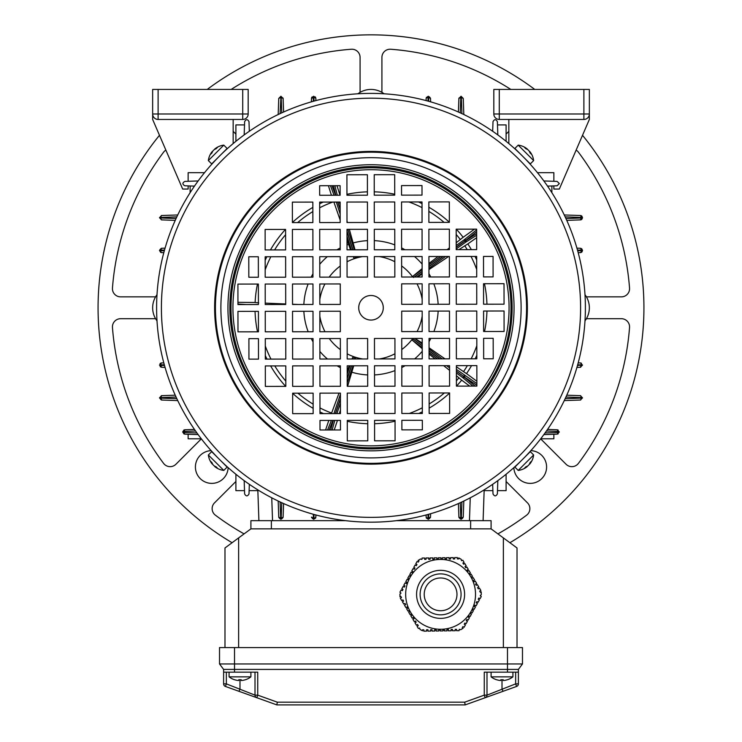 <?xml version="1.0" encoding="UTF-8"?>
<svg xmlns="http://www.w3.org/2000/svg" width="742" height="742" viewBox="0 0 742 742"><rect width="100%" height="100%" fill="white"/><g stroke="black" fill="none" stroke-linecap="round" stroke-linejoin="round"><path stroke-width="1.11" d="M426.131 514.957L426.131 517.118L426.131 514.957M426.418 518.204L426.131 517.118C427.587 519.715 429.043 519.715 430.499 517.118L428.32 519.307L426.131 517.118A1.911 0.955 0 0 0 428.041 518.074L428.588 518.055L428.718 514.252M430.471 517.471L430.62 513.714L430.499 517.128L428.588 518.055M458.408 503.54L458.89 517.128L458.408 503.54M458.918 517.471L458.89 517.118C460.337 519.715 461.793 519.715 463.249 517.118L461.07 519.307L458.89 517.118L461.338 518.055L461.904 501.944M463.815 501.036L463.249 517.128L461.338 518.055M315.582 518.204L315.869 517.118L313.68 519.307L313.959 518.074A1.911 0.955 0 0 0 315.869 517.118L315.869 514.957L315.869 517.118C314.413 519.715 312.957 519.715 311.501 517.118L311.529 517.471M313.68 519.307L311.501 517.118L313.68 518.352M283.082 517.471L280.93 519.307L280.93 518.352L283.11 517.128L283.592 503.54L283.11 517.118C281.663 519.715 280.207 519.715 278.751 517.118L278.185 501.036M280.93 519.307L278.779 517.471M280.096 501.944L280.662 518.055L278.751 517.128M194.478 429.442L184.86 429.785L194.478 429.442M201.295 438.791L188.134 438.791L188.134 434.265L198.151 434.608L184.851 434.144L182.671 431.965L184.86 429.785C182.263 431.232 182.263 432.688 184.86 434.144L183.849 433.894M195.573 431.019L184.062 431.417L183.497 431.965L184.851 434.144M258.902 520.671L257.826 489.868M540.705 438.791L553.866 438.791L553.866 434.265L543.849 434.608L557.149 434.144L559.329 431.965L557.14 429.785L559.329 431.965L557.14 434.144L558.151 433.894M553.866 434.265L557.14 434.144L558.503 431.965L557.149 429.785L558.151 430.026M484.174 489.868L483.098 520.671M547.522 429.442L557.149 429.785M194.478 186.112L184.86 185.778C182.263 184.322 182.263 182.866 184.86 181.41L198.151 180.946M188.134 172.673L188.134 181.298L188.134 172.673L204.532 172.673M235.9 141.314L235.9 124.916L244.517 124.916L244.628 121.632C246.084 119.045 247.54 119.045 248.997 121.632L249.331 131.251M177.737 214.967L161.654 215.523L177.737 214.967M159.474 217.703L161.654 215.523L159.474 217.712L161.654 219.892L159.474 217.712L160.717 217.981L161.311 219.864M176.837 216.877L160.717 217.434L161.311 215.551M244.164 134.933L244.628 121.632M492.892 124.916L493.003 121.632C494.46 119.045 495.916 119.045 497.372 121.632L497.836 134.933M506.1 141.314L506.1 124.916L497.483 124.916L497.372 121.632M461.904 113.609L461.338 97.499L463.249 98.426L463.815 114.518M461.07 96.256L463.249 98.436L461.07 96.256L458.89 98.436L461.07 96.256L460.801 97.499L458.89 98.426L458.408 112.014L458.918 98.083M492.669 131.251L493.003 121.632M543.849 180.946L557.14 181.41L559.329 183.589L557.14 185.778L547.522 186.112M564.263 400.597L580.346 400.031L564.263 400.597M582.526 397.851L580.346 400.031L582.526 397.851L580.346 395.662L582.526 397.851L581.283 397.573L580.689 395.69M565.163 398.686L581.283 398.12L580.689 400.003M506.1 474.24L506.1 490.647L497.483 490.647M235.9 474.24L235.9 490.647L244.517 490.647M249.331 484.303L248.997 493.922C247.54 496.509 246.084 496.509 244.628 493.922L244.164 480.631M497.836 480.631L497.372 493.922C495.916 496.509 494.46 496.509 493.003 493.922L492.669 484.303M177.737 400.597L161.654 400.031L177.737 400.597M176.077 397.035L160.717 397.573L161.654 400.031L159.474 397.851L161.311 400.003M161.654 395.662L160.717 397.573L161.654 395.662L159.474 397.851L161.654 395.662L175.242 395.189L161.311 395.69M278.185 114.518L278.751 98.426L280.662 97.499L278.751 98.426M278.751 98.436L280.93 96.256L283.11 98.436L280.93 96.256L278.751 98.436M248.997 121.632L249.108 124.916M283.11 98.436L283.592 112.014L283.082 98.083M564.263 214.967L580.346 215.523L582.526 217.712L581.821 216.098L580.689 215.551M565.923 218.519L581.283 217.981L580.68 215.551M582.526 217.703L580.346 219.892L581.821 219.317L582.526 217.712L581.57 217.712M580.346 219.892L581.283 217.981L580.346 219.892L566.758 220.365L580.689 219.864M165.067 367.401L161.654 367.281L159.474 365.092L161.654 362.912L160.087 363.58L160.216 366.733L161.654 367.281L160.717 365.37L164.529 365.5M164.334 364.823L160.699 364.823A1.911 0.955 -90 0 1 161.654 362.912L163.815 362.912M311.38 101.84L311.501 98.426L313.412 97.499L313.282 101.302M311.519 98.12L313.68 96.256L315.869 98.436L315.192 96.859L312.048 96.989L311.529 98.083M313.959 101.116L313.959 97.48A1.911 0.955 -0 0 1 315.869 98.436L315.869 100.597M576.933 248.162L580.346 248.282L582.526 250.462L581.784 248.82L580.661 248.301L581.283 250.193L577.471 250.054M582.526 250.462L580.346 252.642L581.913 251.974L582.526 250.462L581.283 250.193M577.666 250.731L581.301 250.731A1.911 0.955 90 0 1 580.346 252.642L578.185 252.642M175.242 220.365L161.654 219.892M163.815 252.642L161.654 252.642L159.474 250.462L161.654 248.282C159.066 249.739 159.066 251.186 161.654 252.642A1.911 0.955 -90 0 1 160.699 250.731L164.334 250.731M164.529 250.054L160.717 250.193L161.654 248.282L165.067 248.162L161.311 248.31M426.131 100.597L426.131 98.436L426.131 100.597M426.418 97.35L426.131 98.436L428.32 96.256L430.499 98.436C429.043 95.848 427.587 95.848 426.131 98.436A1.911 0.955 0 0 1 428.041 97.48L428.041 101.116M428.718 101.302L428.588 97.499L430.499 98.426L430.62 101.84L430.471 98.083M566.758 395.189L580.346 395.662M578.185 362.912L580.346 362.912L582.526 365.092L580.346 362.912A1.911 0.955 90 0 1 581.301 364.823L577.666 364.823M582.526 365.092L580.346 367.281L582.526 365.092L581.301 364.823L580.346 367.281L576.933 367.401L580.689 367.253M281.737 112.849L281.199 97.499L283.11 98.426L280.93 97.211L280.096 113.609M581.57 397.851L580.68 400.003M460.263 112.849L460.801 97.499L458.89 98.426M461.07 97.211L463.249 98.426M553.866 172.673L553.866 181.298L553.866 172.673L537.468 172.673M184.851 429.785L184.062 431.417L184.851 429.785L183.849 430.026M484.146 490.647L492.892 490.647M257.854 490.647L249.108 490.647M583.889 89.43L589.352 89.43L589.352 113.99A5.463 5.463 0 0 1 583.889 119.453L499.283 119.453L499.283 113.99L493.82 113.99L493.82 89.43L499.283 89.43L499.283 113.99L583.889 113.99L583.889 89.43L499.283 89.43M583.889 119.453L583.889 113.99L589.352 113.99L589.352 119.453L559.329 189.052L553.866 189.052L553.866 185.89M508.836 119.453L508.836 143.568M493.82 113.99A5.463 5.463 0 0 0 499.283 119.453A5.463 5.463 0 0 1 493.82 113.99M152.648 89.43L248.18 89.43L248.18 113.99A5.463 5.463 0 0 1 242.717 119.453L158.111 119.453A5.463 5.463 0 0 1 152.648 113.99L152.648 89.43M188.134 185.89L188.134 189.052L182.671 189.052L152.648 119.453L152.648 113.99A5.463 5.463 0 0 0 158.111 119.453L158.111 113.99L242.717 113.99L242.717 89.43M233.164 143.568L233.164 119.453M228.146 467.636A16.38 16.38 0 0 1 211.461 483.376A16.38 16.38 0 0 1 195.406 466.996A16.38 16.38 0 0 1 211.136 450.635M530.864 450.635A16.38 16.38 0 0 1 546.594 466.996A16.38 16.38 0 0 1 530.539 483.376A16.38 16.38 0 0 1 513.854 467.636M584.993 320.869A21.833 21.833 0 0 0 584.993 294.695M165.874 150.107A8.19 8.19 0 0 0 163.583 152.184A259.292 259.292 0 0 0 112.459 288.054A8.19 8.19 0 0 0 120.631 296.865L155.579 296.865M235.9 481.484L214.521 502.853A8.19 8.19 0 0 0 215.403 515.189A259.292 259.292 0 0 0 244.09 533.888M155.579 318.698L120.631 318.698A8.19 8.19 0 0 0 112.459 327.51A259.292 259.292 0 0 0 163.583 463.379A8.19 8.19 0 0 0 175.928 464.251L201.332 438.847M582.516 135.285A272.935 272.935 0 0 1 509.912 542.717M232.088 542.717A272.935 272.935 0 0 1 159.484 135.285M207.241 89.43A272.935 272.935 0 0 1 534.759 89.43M540.668 438.847L566.072 464.251A8.19 8.19 0 0 0 578.417 463.379A259.292 259.292 0 0 0 629.541 327.51A8.19 8.19 0 0 0 621.369 318.698L586.421 318.698M497.91 533.888A259.292 259.292 0 0 0 526.597 515.189A8.19 8.19 0 0 0 527.479 502.853L506.1 481.484M233.164 131.343L235.9 134.079M360.083 92.351L360.083 57.403A8.19 8.19 0 0 0 351.272 49.241A259.292 259.292 0 0 0 231.161 89.43M510.839 89.43A259.292 259.292 0 0 0 390.728 49.241A8.19 8.19 0 0 0 381.917 57.403L381.917 92.351M506.1 134.079L508.836 131.343M586.421 296.865L621.369 296.865A8.19 8.19 0 0 0 629.541 288.054A259.292 259.292 0 0 0 578.417 152.184A8.19 8.19 0 0 0 576.126 150.107M157.007 294.695A21.833 21.833 0 0 0 157.007 320.869M384.087 93.789A21.833 21.833 0 0 0 357.913 93.789M525.679 456.228L526.532 455.338M519.446 153.093L516.627 150.44M517.693 151.433L518.259 151.971M222.554 462.461L225.373 465.123M224.307 464.13L223.741 463.592M370.777 152.203A155.57 155.57 0 0 0 215.43 308.004A155.57 155.57 0 0 0 371.223 463.351A155.57 155.57 0 0 0 526.57 307.55A155.57 155.57 0 0 0 370.777 152.203A155.57 155.57 0 0 1 526.57 307.55A155.57 155.57 0 0 1 371.223 463.351M370.685 93.39A214.392 214.392 0 0 0 156.608 308.088A214.392 214.392 0 0 0 371.315 522.173A214.392 214.392 0 0 0 585.392 307.466A214.392 214.392 0 0 0 370.685 93.39A214.392 214.392 0 0 1 585.392 307.466A214.392 214.392 0 0 1 371.315 522.173M371.019 320.062A12.28 12.28 0 0 0 383.28 307.763A12.28 12.28 0 0 0 370.981 295.492A12.28 12.28 0 0 0 358.72 307.8A12.28 12.28 0 0 0 371.019 320.062M215.189 160.513L211.758 164.232M222.099 153.529C228.517 147.5 228.517 147.5 222.099 153.529M214.985 454.818L214.095 453.881M213.446 453.167L212.425 452.054M212.091 451.692L214.086 453.863M215.078 454.929L215.616 455.495M525.243 158.881C531.281 165.299 531.281 165.299 525.243 158.881M519.901 462.025C513.483 468.054 513.483 468.054 519.901 462.025M429.126 392.982L429.154 413.461L449.624 413.424L449.596 392.954L429.126 392.982M401.83 393.028L401.858 413.498L422.328 413.47L422.3 393L401.83 393.028M374.534 393.065L374.562 413.535L395.032 413.507L395.004 393.037L374.534 393.065M456.376 365.648L456.404 386.128L476.874 386.09L476.846 365.62L456.376 365.648M429.08 365.695L429.117 386.165L449.587 386.137L449.55 365.667L429.08 365.695M401.793 365.732L401.821 386.202L422.291 386.174L422.263 365.704L401.793 365.732M374.497 365.769L374.524 386.239L394.994 386.211L394.967 365.741L374.497 365.769M456.339 338.361L456.367 358.831L476.837 358.803L476.809 338.333L456.339 338.361M429.043 338.398L429.071 358.868L449.541 358.84L449.513 338.371L429.043 338.398M401.747 338.435L401.784 358.905L422.254 358.878L422.217 338.408L401.747 338.435M483.663 358.794L493.217 358.776L493.18 338.306L483.626 338.324L483.663 358.794M456.293 311.065L456.33 331.535L476.8 331.507L476.772 311.037L456.293 311.065M429.006 311.102L429.034 331.572L449.504 331.544L449.476 311.074L429.006 311.102M401.71 311.148L401.737 331.618L422.207 331.581L422.179 311.111L401.71 311.148M374.46 338.482L374.487 358.952L394.957 358.915L394.93 338.445L374.46 338.482M483.589 311.028L483.617 331.498L504.087 331.47L504.059 311L483.589 311.028M374.608 440.831L395.078 440.804L395.05 420.334L374.58 420.362L374.608 440.831M422.356 429.841L422.337 420.287L401.867 420.315L401.886 429.868L422.356 429.841M456.209 249.655L476.679 249.627L476.652 229.157L456.182 229.185L456.209 249.655M456.247 276.952L476.716 276.914L476.689 256.444L456.219 256.482L456.247 276.952M456.284 304.239L476.754 304.211L476.726 283.741L456.256 283.769L456.284 304.239M428.876 222.405L449.346 222.368L449.318 201.898L428.848 201.935L428.876 222.405M428.913 249.692L449.383 249.664L449.355 229.195L428.885 229.222L428.913 249.692M428.95 276.989L449.42 276.961L449.392 256.491L428.922 256.519L428.95 276.989M428.997 304.285L449.466 304.248L449.439 283.778L428.959 283.815L428.997 304.285M401.58 222.442L422.05 222.415L422.022 201.945L401.552 201.972L401.58 222.442M401.617 249.739L422.087 249.702L422.059 229.232L401.589 229.269L401.617 249.739M401.663 277.026L422.133 276.998L422.105 256.528L401.626 256.556L401.663 277.026M422.012 195.118L421.994 185.565L401.524 185.593L401.543 195.146L422.012 195.118M374.283 222.479L394.753 222.452L394.725 201.982L374.256 202.01L374.283 222.479M374.33 249.776L394.8 249.748L394.772 229.278L374.302 229.306L374.33 249.776M374.367 277.072L394.837 277.035L394.809 256.565L374.339 256.602L374.367 277.072M401.7 304.322L422.17 304.294L422.142 283.824L401.672 283.852L401.7 304.322M374.246 195.183L394.716 195.155L394.688 174.685L374.218 174.713L374.246 195.183M504.05 304.174L504.022 283.704L483.552 283.732L483.58 304.201L504.05 304.174M493.068 256.426L483.515 256.435L483.543 276.905L493.096 276.896L493.068 256.426M312.874 222.572L312.846 202.102L292.376 202.13L292.404 222.6L312.874 222.572M340.17 222.535L340.142 202.065L319.672 202.093L319.7 222.563L340.17 222.535M367.466 222.489L367.438 202.019L346.968 202.047L346.996 222.517L367.466 222.489M285.624 249.906L285.596 229.436L265.126 229.464L265.154 249.933L285.624 249.906M312.92 249.868L312.883 229.399L292.413 229.426L292.45 249.896L312.92 249.868M340.207 249.822L340.179 229.352L319.709 229.38L319.737 249.85L340.207 249.822M367.503 249.785L367.476 229.315L347.006 229.343L347.033 249.813L367.503 249.785M285.661 277.202L285.633 256.732L265.163 256.76L265.191 277.23L285.661 277.202M312.957 277.156L312.929 256.686L292.459 256.713L292.487 277.183L312.957 277.156M340.253 277.118L340.216 256.649L319.746 256.676L319.783 277.146L340.253 277.118M258.337 256.769L248.783 256.778L248.82 277.248L258.374 277.239L258.337 256.769M285.707 304.489L285.67 284.019L265.2 284.047L265.228 304.517L285.707 304.489M312.994 304.452L312.966 283.982L292.496 284.01L292.524 304.48L312.994 304.452M340.29 304.415L340.263 283.945L319.793 283.973L319.821 304.443L340.29 304.415M285.791 365.899L265.321 365.936L265.348 386.406L285.818 386.369L285.791 365.899M285.753 338.612L265.284 338.64L265.311 359.109L285.781 359.082L285.753 338.612M285.716 311.315L265.246 311.343L265.274 331.813L285.744 331.785L285.716 311.315M367.54 277.081L367.513 256.611L347.043 256.639L347.07 277.109L367.54 277.081M313.124 393.158L292.654 393.186L292.682 413.656L313.152 413.628L313.124 393.158M313.087 365.862L292.617 365.889L292.645 386.359L313.115 386.332L313.087 365.862M313.05 338.565L292.58 338.602L292.608 359.072L313.078 359.035L313.05 338.565M313.003 311.278L292.534 311.306L292.561 331.776L313.041 331.748L313.003 311.278M258.411 304.535L258.383 284.056L237.913 284.093L237.941 304.563L258.411 304.535M340.42 393.112L319.95 393.149L319.978 413.619L340.448 413.582L340.42 393.112M340.383 365.825L319.913 365.852L319.941 386.322L340.411 386.294L340.383 365.825M340.337 338.528L319.867 338.556L319.895 359.026L340.374 358.998L340.337 338.528M319.988 420.436L320.006 429.989L340.476 429.961L340.457 420.408L319.988 420.436M367.717 393.075L347.247 393.102L347.275 413.572L367.744 413.544L367.717 393.075M367.67 365.778L347.2 365.815L347.228 386.285L367.698 386.248L367.67 365.778M367.633 338.491L347.163 338.519L347.191 358.989L367.661 358.961L367.633 338.491M340.3 311.232L319.83 311.269L319.858 331.739L340.328 331.702L340.3 311.232M367.754 420.371L347.284 420.399L347.312 440.869L367.782 440.841L367.754 420.371M367.392 174.732L346.922 174.76L346.95 195.229L367.42 195.202L367.392 174.732M237.95 311.38L237.978 331.85L258.448 331.822L258.42 311.352L237.95 311.38M319.644 185.713L319.663 195.267L340.133 195.239L340.114 185.685L319.644 185.713M248.932 359.128L258.485 359.119L258.457 338.649L248.904 338.658L248.932 359.128M354.908 256.63L355.325 257.966L353.971 258.197L353.201 256.63M350.549 249.813L347.015 239.787M355.325 257.966A52.228 52.228 0 0 1 355.418 257.928L355.01 256.63M356.577 256.621L356.67 257.353L355.418 257.928M349.352 229.343L355.019 249.804M413.535 277.471L412.886 276.256L422.115 268.623M325.005 331.73A51.857 51.857 0 0 1 319.839 316.24M319.811 299.471A51.857 51.857 0 0 1 324.931 283.963M329.17 277.137A51.857 51.857 0 0 1 340.235 266.035M347.052 261.778A51.857 51.857 0 0 1 362.541 256.611M379.31 256.593A51.857 51.857 0 0 1 394.818 261.713M401.645 265.942A51.857 51.857 0 0 1 412.747 277.016M476.661 237.681L467.831 243.914A115.993 115.993 0 0 1 471.374 249.637A115.993 115.993 0 0 0 467.831 243.914L458.89 249.655M456.376 366.789L466.505 373.616A115.993 115.993 0 0 0 471.541 365.63A115.993 115.993 0 0 1 466.505 373.616M475.028 256.454A115.993 115.993 0 0 1 476.689 259.978A115.993 115.993 0 0 0 475.028 256.454M484.48 283.732A115.993 115.993 0 0 1 486.947 304.201A115.993 115.993 0 0 0 484.48 283.732M486.956 311.019A115.993 115.993 0 0 1 484.545 331.498A115.993 115.993 0 0 0 486.956 311.019M476.828 355.27A115.993 115.993 0 0 1 475.177 358.803A115.993 115.993 0 0 0 476.828 355.27M429.062 347.785L444.968 358.85M448.622 256.491L428.941 269.587M416.995 283.834A51.857 51.857 0 0 1 422.161 299.323M422.189 316.092A51.857 51.857 0 0 1 417.069 331.591M412.83 338.426A51.857 51.857 0 0 1 401.765 349.528M394.948 353.776A51.857 51.857 0 0 1 379.459 358.942M362.69 358.97A51.857 51.857 0 0 1 347.182 353.841M340.355 349.612A51.857 51.857 0 0 1 329.253 338.547M422.124 274.076L417.421 277.007M414.973 338.417L422.226 343.064M422.235 345.744L412.96 338.862A52.228 52.228 0 0 1 412.904 338.946L422.235 345.874M422.235 348.712L412.237 340.151L412.904 338.946M353.832 358.98L354.407 357.292L355.641 357.894L355.464 358.98M353.73 365.806L347.59 386.285M354.407 357.292A52.228 52.228 0 0 1 354.305 357.264L353.73 358.98M351.958 358.98L352.96 356.995L354.305 357.264M347.21 371.009L349.176 365.806M469.649 386.1L461.663 380.136A115.993 115.993 0 0 1 456.543 386.118A115.993 115.993 0 0 0 461.663 380.136L456.395 375.74M449.596 393.093A115.993 115.993 0 0 1 429.145 408.146A115.993 115.993 0 0 0 449.596 393.093M422.328 411.801A115.993 115.993 0 0 1 418.794 413.47A115.993 115.993 0 0 0 422.328 411.801M395.05 421.252A115.993 115.993 0 0 1 374.58 423.719A115.993 115.993 0 0 0 395.05 421.252M367.754 423.728A115.993 115.993 0 0 1 347.284 421.326A115.993 115.993 0 0 0 367.754 423.728M449.559 370.332L443.66 365.667M435.053 358.859L429.071 354.12M340.448 409.927L339.335 413.591M323.512 413.609A115.993 115.993 0 0 1 319.978 411.949A115.993 115.993 0 0 0 323.512 413.609M313.152 408.323A115.993 115.993 0 0 1 292.654 393.325A115.993 115.993 0 0 0 313.152 408.323M285.689 386.369A115.993 115.993 0 0 1 270.626 365.927A115.993 115.993 0 0 0 285.689 386.369M266.972 359.109A115.993 115.993 0 0 1 265.311 355.576A115.993 115.993 0 0 0 266.972 359.109M257.52 331.822A115.993 115.993 0 0 1 255.053 311.362A115.993 115.993 0 0 0 257.52 331.822M331.414 413.6L339.011 393.121M255.118 302.532A115.993 115.993 0 0 1 257.455 284.065A115.993 115.993 0 0 0 255.118 302.532L258.698 302.857M265.172 260.294A115.993 115.993 0 0 1 266.823 256.751A115.993 115.993 0 0 0 265.172 260.294M270.459 249.924A115.993 115.993 0 0 1 285.457 229.436A115.993 115.993 0 0 0 270.459 249.924M292.404 222.461A115.993 115.993 0 0 1 312.855 207.408A115.993 115.993 0 0 0 292.404 222.461M319.672 203.753A115.993 115.993 0 0 1 323.206 202.084A115.993 115.993 0 0 0 319.672 203.753M265.228 303.126L285.698 303.96M292.524 304.239L298.173 304.47M340.17 220.077L333.9 202.074M456.2 242.773L463.129 237.292A115.993 115.993 0 0 0 456.311 229.185A115.993 115.993 0 0 1 463.129 237.292L474.509 229.157M346.95 194.302A115.993 115.993 0 0 1 367.42 191.835A115.993 115.993 0 0 0 346.95 194.302M374.246 191.826A115.993 115.993 0 0 1 394.716 194.228A115.993 115.993 0 0 0 374.246 191.826M418.488 201.945A115.993 115.993 0 0 1 422.022 203.605A115.993 115.993 0 0 0 418.488 201.945M428.848 207.241A115.993 115.993 0 0 1 449.346 222.238A115.993 115.993 0 0 0 428.848 207.241M346.987 220.903L347.442 222.517M428.932 263.447L438.086 256.509M447.101 249.664L449.383 247.939M466.523 373.588L476.874 381.267M337.443 420.417L334.225 429.97M328.799 420.426L325.58 429.98M255.118 302.495L237.932 302.319M331.414 195.248L328.418 185.704M339.994 195.239L336.998 185.685M476.652 231.671L465.837 240.287A1.363 1.113 -128.6 0 0 464.14 239.824L476.652 229.853M456.2 247.262L465.902 240.371A1.363 1.113 57.7 0 1 465.781 242.124L456.209 248.932M476.874 385.293L464.501 377.122A1.363 1.113 -56.6 0 0 464.418 375.359L463.602 376.454L456.386 371.093M456.386 371.223L464.501 377.122L463.602 376.454L462.73 377.632L456.386 372.929M475.14 386.1L464.436 377.205A1.363 1.113 129.7 0 1 462.73 377.632L472.914 386.1M533.646 454.985L530.317 451.655L514.874 467.098L518.204 470.419A17.743 17.743 0 0 0 527.321 466.505A17.697 12.512 45 0 1 524.594 468.054A17.354 10.629 84.2 0 0 525.215 467.488A17.354 10.629 84.2 0 0 525.8 466.857A17.697 12.512 -135 0 0 528.527 465.299A17.697 12.512 45 0 0 530.076 462.572A17.354 10.629 -174.2 0 0 531.281 461.376A17.697 12.512 -135 0 1 529.723 464.102A17.743 17.743 0 0 0 533.646 454.985L518.204 470.419M518.204 145.135L514.874 148.465L530.317 163.899L533.646 160.578A17.743 17.743 0 0 0 529.723 151.461A17.697 12.512 -45 0 1 531.281 154.178A17.354 10.629 -5.8 0 0 530.716 153.566A17.354 10.629 -5.8 0 0 530.076 152.982A17.697 12.512 135 0 0 528.527 150.255A17.697 12.512 -45 0 0 525.8 148.706A17.354 10.629 95.8 0 0 524.594 147.5A17.697 12.512 135 0 1 527.321 149.059A17.743 17.743 0 0 0 518.204 145.135L533.646 160.578M208.354 160.578L211.683 163.899L227.126 148.465L223.796 145.135A17.743 17.743 0 0 0 214.679 149.059A17.697 12.512 -135 0 1 217.406 147.5A17.354 10.629 -95.8 0 0 216.785 148.066A17.354 10.629 -95.8 0 0 216.2 148.706A17.697 12.512 45 0 0 213.473 150.255A17.697 12.512 -135 0 0 211.924 152.982A17.354 10.629 5.8 0 0 210.719 154.178A17.697 12.512 45 0 1 212.277 151.461A17.743 17.743 0 0 0 208.354 160.578L223.796 145.135M223.796 470.419L227.126 467.098L211.683 451.655L208.354 454.985A17.743 17.743 0 0 0 212.277 464.102A17.697 12.512 135 0 1 210.719 461.376A17.354 10.629 174.2 0 0 211.285 461.988A17.354 10.629 174.2 0 0 211.924 462.572A17.697 12.512 -45 0 0 213.473 465.299A17.697 12.512 135 0 0 216.2 466.857A17.354 10.629 -84.2 0 0 217.406 468.054A17.697 12.512 -45 0 1 214.679 466.505A17.743 17.743 0 0 0 223.796 470.419L208.354 454.985M551.881 185.964L551.881 192.697M190.119 185.964L190.119 192.697M440.6 610.74A16.38 16.38 0 0 1 424.22 594.361A16.38 16.38 0 0 1 440.6 577.981A16.38 16.38 0 0 1 456.979 594.361A16.38 16.38 0 0 1 440.6 610.74M345.67 520.671L250.907 520.671L250.907 528.861L491.093 528.861L517.016 547.958L517.016 647.581L517.016 547.958M224.984 647.581L224.984 547.958L238.627 537.904L238.627 647.581M250.907 528.861L238.627 537.904M396.33 520.671L491.093 520.671L491.093 528.861L491.093 520.671M518.389 672.15L518.389 669.414L522.479 663.96L219.521 663.96L219.521 647.581L522.479 647.581L522.479 663.96L518.389 669.414L518.389 683.874L518.389 672.15L484.266 672.15L484.266 695.143L485.194 697.712L465.16 704.9L276.84 704.9L225.42 686.443L226.347 683.874L255.007 695.143L255.007 672.15M225.42 686.443A2.727 2.727 0 0 1 223.611 683.874L223.611 672.15L257.734 672.15L257.734 695.143L277.313 702.173L464.687 702.173L484.266 695.143L486.993 695.143L515.653 683.874L515.653 672.15M219.521 663.96L223.611 669.414L223.611 672.15M518.389 669.414L223.611 669.414M522.479 663.96L522.479 647.581M518.389 683.874L515.653 683.874L516.58 686.443A2.727 2.727 0 0 0 518.389 683.874A2.727 2.727 0 0 1 516.58 686.443L485.194 697.712A2.727 2.727 0 0 0 486.993 695.143L486.993 672.15M257.734 690.793L257.734 672.15L257.734 690.793M502.928 691.34L502.009 688.771L502.009 679.737M465.16 704.9L464.687 702.173M276.84 704.9L277.313 702.173M256.806 697.712L257.734 695.143L255.007 695.143A2.727 2.727 0 0 0 256.806 697.712M239.072 691.34L239.991 688.771L239.991 679.737M418.284 625.682L417.579 624.514L418.284 625.682L417.106 626.378L418.386 628.52L419.675 628.029L420 629.42L422.467 630.802L422.448 629.828L423.812 629.81L423.84 631.173L426.567 631.136L426.548 629.773L427.911 629.754L427.93 631.117L430.657 631.08L430.638 629.717L432.002 629.698L432.02 631.062L434.747 631.025L434.729 629.652L436.101 629.633L436.12 630.997L438.847 630.96L438.828 629.596L440.192 629.578L440.21 630.941L442.937 630.904L443.364 629.531M457.601 558.912L458.742 558.893L458.732 557.919L461.199 559.301L461.515 560.692L462.813 560.201L464.084 562.343L462.915 563.039L463.611 564.208L464.789 563.512L466.189 565.858L465.011 566.554L465.707 567.732L466.885 567.027L468.285 569.374L467.108 570.069L467.812 571.247L468.981 570.542L470.382 572.889L469.204 573.585L469.909 574.762L471.077 574.067L472.478 576.404L471.3 577.109L472.005 578.278L473.173 577.582L474.574 579.919L473.396 580.624L474.101 581.793L475.27 581.097L476.67 583.444L475.492 584.139L476.197 585.308L477.366 584.613L478.766 586.959L477.588 587.655L478.293 588.823L479.462 588.128L480.862 590.474L479.684 591.17L480.389 592.348L481.224 591.847L481.261 594.667L480.213 595.641L481.289 596.522L480.074 598.692L478.887 598.024L478.219 599.221L479.406 599.888L478.08 602.263L476.883 601.604L476.216 602.792L477.412 603.459L476.076 605.843L474.889 605.175L474.221 606.362L475.418 607.03L474.082 609.414L472.895 608.746L472.227 609.943L473.415 610.61L472.088 612.985L470.892 612.326L470.224 613.513L471.42 614.181L470.085 616.565L468.898 615.897L468.23 617.084L469.426 617.752L468.091 620.136L466.903 619.468L466.236 620.664L467.423 621.332L466.097 623.707L464.9 623.048L464.242 624.235L465.429 624.903L464.093 627.287L462.906 626.619L462.238 627.806L463.091 628.279L460.661 629.726L459.298 629.309L459.066 630.681L456.58 630.709L456.562 629.346L455.198 629.364L455.217 630.737L452.49 630.774L452.472 629.411L451.108 629.429L451.127 630.793L448.4 630.83L448.381 629.466L447.018 629.485L447.036 630.848L444.3 630.886L444.282 629.522L442.918 629.541M453.557 558.967L454.651 558.949L454.633 557.585L457.36 557.548L457.378 558.912M445.098 558.809L446.461 559.069L446.443 557.706L449.179 557.659L449.198 559.032L450.561 559.014L450.542 557.641L453.269 557.604L453.288 558.967L454.651 558.68M442.371 559.014L442.353 557.761L445.079 557.724L445.098 559.088L446.461 559.069M441.453 559.134L442.371 559.125M438.281 559.18L436.917 559.199L438.281 559.18L438.262 557.817L440.989 557.78L441.008 559.143M429.173 559.31L430.091 559.292L430.072 557.928L432.799 557.891L432.818 559.255L434.181 559.236L434.163 557.873L436.89 557.836L436.917 559.199M432.818 559.255L434.181 559.236M403.37 601.206L402.906 599.898L401.737 600.593L400.337 598.247L401.505 597.551L400.81 596.383L399.975 596.874L399.938 594.054L400.986 593.081L399.91 592.199L401.125 590.029L402.312 590.697L402.98 589.5L401.793 588.842L403.119 586.458L404.316 587.117L404.974 585.93L403.787 585.262L405.113 582.878L406.31 583.546L406.978 582.359L405.781 581.691L407.117 579.307L408.304 579.975L408.972 578.779L407.785 578.12L409.111 575.736L410.307 576.395L410.966 575.208L409.779 574.54L411.105 572.156L412.302 572.824L412.969 571.637L411.773 570.969L413.108 568.585L414.296 569.253L414.963 568.057L413.767 567.398L415.103 565.014L416.29 565.673L416.958 564.486L415.77 563.818L417.097 561.434L418.293 562.102L418.961 560.915L418.108 560.442L420.528 558.995L421.901 559.412L422.124 558.04L424.61 558.012L424.628 559.375L426.001 559.357L425.973 557.993L428.709 557.947L428.728 559.32M479.926 591.031L479.963 591.634L479.684 591.17M477.588 587.655L478.061 588.443M473.396 580.624L474.101 581.793M447.018 629.754L447.927 629.466M455.208 629.643L456.562 629.346M405.559 604.35L405.002 603.413L403.833 604.109L402.433 601.762L403.602 601.066L402.906 599.898M413.851 618.791L413.387 617.474L412.218 618.179L410.818 615.832L411.995 615.137L411.291 613.959L410.122 614.664L408.721 612.317L409.899 611.612L409.194 610.443L408.026 611.139L406.625 608.802L407.794 608.097L407.098 606.928L405.93 607.624L404.529 605.287L405.698 604.582L405.002 603.413M406.866 607.067L407.794 608.097M414.092 618.652L413.387 617.474L414.092 618.652L412.914 619.347L414.314 621.694L415.622 621.23M417.579 624.514L416.41 625.209L415.01 622.863L416.188 622.167L415.483 620.998M462.646 627.083L463.147 626.749M450.579 576.488A20.47 20.47 0 0 0 422.727 584.371A20.47 20.47 0 0 0 430.61 612.233A20.47 20.47 0 0 0 458.473 604.35A20.47 20.47 0 0 0 450.579 576.488M423.561 624.857A34.939 34.939 0 0 0 471.096 611.399A34.939 34.939 0 0 0 457.638 563.864A34.939 34.939 0 0 0 410.103 577.322A34.939 34.939 0 0 0 423.561 624.857M451.108 629.698L452.472 629.68M442.928 629.81L444.291 629.791M438.828 629.875L440.192 629.856M434.738 629.93L436.101 629.912M430.638 629.986L432.011 629.967M426.548 630.041L427.911 630.023M423.292 629.819L423.821 630.079M417.347 624.653L418.043 625.821M415.251 621.137L415.947 622.306M411.059 614.098L411.754 615.276M408.963 610.583L409.658 611.76M401.237 597.087L401.274 597.69M402.739 589.371L402.081 590.558M404.742 585.8L404.075 586.987M406.737 582.22L406.069 583.416M408.731 578.649L408.072 579.836M410.734 575.078L410.066 576.265M412.728 571.498L412.06 572.694M414.722 567.927L414.055 569.114M416.726 564.356L416.058 565.543M418.553 561.638L418.052 561.972M425.991 559.078L424.628 559.097M430.091 559.023L428.718 559.041M438.272 558.912L436.908 558.93M442.371 558.847L440.998 558.874M450.552 558.735L449.188 558.754M457.907 558.902L457.378 558.643M463.852 564.068L463.147 562.9M465.948 567.593L465.243 566.415M468.044 571.108L467.339 569.93M470.14 574.623L469.436 573.445M472.237 578.139L471.541 576.97M476.429 585.169L475.733 584M478.451 599.351L479.119 598.163M476.457 602.931L477.125 601.734M474.463 606.502L475.13 605.305M472.459 610.072L473.127 608.885M470.465 613.643L471.133 612.456M468.471 617.223L469.139 616.027M466.477 620.794L467.135 619.607M464.473 624.365L465.141 623.178M234.491 679.737L234.491 679.737A17.743 17.743 0 0 1 229.074 676.852L250.907 676.852L250.907 672.15M245.491 679.737L245.491 679.737A17.743 17.743 0 0 0 250.907 676.852M241.196 680.451L241.196 679.7A17.354 15.035 0 0 1 238.794 679.7L238.794 680.451L238.794 679.7A17.354 15.035 -0 0 0 241.196 679.7L241.196 680.451L242.013 680.451A17.697 17.697 0 0 0 245.472 679.7M234.509 679.7A17.697 17.697 0 0 0 237.969 680.451L238.794 680.451L238.794 679.7L238.794 680.451M496.509 679.737L496.509 679.737A17.743 17.743 0 0 1 491.093 676.852L512.926 676.852L512.926 672.15M507.509 679.737L507.509 679.737A17.743 17.743 0 0 0 512.926 676.852M503.206 680.451L503.206 679.7A17.354 15.035 0 0 1 500.804 679.7A17.354 15.035 -0 0 0 503.206 679.7L503.206 680.451L504.031 680.451A17.697 17.697 0 0 0 507.491 679.7M496.528 679.7A17.697 17.697 0 0 0 499.987 680.451L500.804 680.451L500.804 679.7M428.32 518.352L428.32 519.307M461.07 518.352L461.07 519.307M183.497 431.965L182.671 431.965M271.748 497.808L272.546 520.671M469.454 520.671L470.252 497.808M558.503 431.965L559.329 431.965M160.43 397.851L159.474 397.851M280.93 97.211L280.93 96.256M160.699 364.823L160.717 365.37M160.43 365.092L159.474 365.092M313.959 97.48L313.412 97.499M313.68 97.211L313.68 96.256M159.474 250.462L160.43 250.462M428.32 96.256L428.32 97.211M577.471 365.5L581.57 365.092M428.041 514.438L428.041 518.074M460.263 502.705L460.801 518.055M313.959 518.074L313.959 514.438M313.282 514.252L313.412 518.055M281.199 518.055L281.737 502.705M581.283 397.573L565.923 397.035M160.717 217.981L176.077 218.519M581.283 217.434L565.163 216.877M160.717 398.12L176.837 398.686M557.938 431.417L546.427 431.019M545.045 432.957L557.938 432.512M184.062 432.512L196.955 432.957M158.111 89.43L158.111 113.99L152.648 113.99M248.18 113.99L242.717 113.99L242.717 119.453M371.204 447.778A139.997 139.997 0 0 0 510.997 307.578A139.997 139.997 0 0 0 370.796 167.785A139.997 139.997 0 0 0 231.003 307.986A139.997 139.997 0 0 0 371.204 447.778M371.204 445.849A138.068 138.068 0 0 0 509.068 307.578A138.068 138.068 0 0 0 370.796 169.714A138.068 138.068 0 0 0 232.932 307.976A138.068 138.068 0 0 0 371.204 445.849M371.204 448.91A141.128 141.128 0 0 0 512.128 307.568A141.128 141.128 0 0 0 370.796 166.653A141.128 141.128 0 0 0 229.872 307.986A141.128 141.128 0 0 0 371.204 448.91M370.796 164.724A143.058 143.058 0 0 0 227.942 307.986A143.058 143.058 0 0 0 371.204 450.839A143.058 143.058 0 0 0 514.058 307.568A143.058 143.058 0 0 0 370.796 164.724M370.777 157.666A150.116 150.116 0 0 0 220.884 307.995A150.116 150.116 0 0 0 371.223 457.897A150.116 150.116 0 0 0 521.116 307.559A150.116 150.116 0 0 0 370.777 157.666M371.232 464.149A156.376 156.376 0 0 0 527.376 307.55A156.376 156.376 0 0 0 370.768 151.405A156.376 156.376 0 0 0 214.624 308.004A156.376 156.376 0 0 0 371.232 464.149M370.694 98.185A209.596 209.596 0 0 0 161.404 308.088A209.596 209.596 0 0 0 371.306 517.369A209.596 209.596 0 0 0 580.596 307.476A209.596 209.596 0 0 0 370.694 98.185M327.574 429.98L331.386 420.426M331.98 185.695L335.56 195.248M303.849 304.461A67.234 67.234 0 0 1 308.115 283.991M311.139 277.165A67.234 67.234 0 0 1 312.948 273.854M319.765 264.245A67.234 67.234 0 0 1 327.324 256.667M336.905 249.831A67.234 67.234 0 0 1 340.207 248.013M347.024 244.962A67.234 67.234 0 0 1 348.619 244.378M353.164 242.949A67.234 67.234 0 0 1 367.494 240.64M374.311 240.631A67.234 67.234 0 0 1 394.79 244.897M401.617 247.921A67.234 67.234 0 0 1 404.919 249.729M414.528 256.537A67.234 67.234 0 0 1 422.115 264.096M313.05 341.867A67.234 67.234 0 0 1 311.232 338.575M308.19 331.748A67.234 67.234 0 0 1 303.858 311.288M464.752 245.75A112.413 112.413 0 0 1 467.21 249.637M471.012 256.454A112.413 112.413 0 0 1 476.707 269.541M476.818 345.707A112.413 112.413 0 0 1 471.161 358.803M467.377 365.639A112.413 112.413 0 0 1 463.462 371.714M428.95 273.687A67.234 67.234 0 0 1 430.768 276.989M433.81 283.806A67.234 67.234 0 0 1 438.142 304.266M438.151 311.093A67.234 67.234 0 0 1 433.885 331.572M430.861 338.398A67.234 67.234 0 0 1 429.052 341.7M422.235 351.309A67.234 67.234 0 0 1 414.676 358.887M405.095 365.732A67.234 67.234 0 0 1 401.793 367.55M394.976 370.592A67.234 67.234 0 0 1 374.506 374.923M367.689 374.933A67.234 67.234 0 0 1 351.847 372.224M340.383 367.633A67.234 67.234 0 0 1 337.081 365.825M327.472 359.017A67.234 67.234 0 0 1 319.885 351.458M458.964 377.771A112.413 112.413 0 0 1 456.395 380.878M444.347 392.963A112.413 112.413 0 0 1 429.136 403.982M422.319 407.785A112.413 112.413 0 0 1 409.241 413.489M331.609 413.062A112.413 112.413 0 0 1 319.969 407.942M313.143 404.158A112.413 112.413 0 0 1 297.904 393.177M285.818 381.119A112.413 112.413 0 0 1 274.79 365.917M270.988 359.1A112.413 112.413 0 0 1 265.293 346.013M265.182 269.847A112.413 112.413 0 0 1 270.839 256.751M274.623 249.924A112.413 112.413 0 0 1 285.605 234.685M297.653 222.591A112.413 112.413 0 0 1 312.864 211.572M319.681 207.769A112.413 112.413 0 0 1 332.759 202.074M408.925 201.963A112.413 112.413 0 0 1 422.031 207.621M428.857 211.405A112.413 112.413 0 0 1 444.096 222.377M456.182 234.435A112.413 112.413 0 0 1 460.374 239.601M476.661 235.26L465.781 242.124L464.993 241.02L476.652 233.582M414.361 277.007L422.124 271.498M428.941 266.647L443.215 256.5M456.2 245.463L464.14 239.824L464.928 240.927L456.2 247.132M443.039 256.5L428.941 266.517M422.124 271.368L414.184 277.007M445.571 256.491L428.941 268.316M422.124 273.167L416.726 277.007M412.886 276.256L422.124 269.698M428.941 264.848L440.674 256.5M335.848 195.248L333.418 185.695M352.877 249.804L347.006 231.105M340.151 209.244L337.898 202.065M337.796 202.065L340.151 209.587M347.006 231.448L352.765 249.804M334.883 185.695L337.313 195.239M339.326 202.065L340.142 204.662M347.887 229.343L354.305 249.804M356.438 256.621L356.67 257.353M353.971 258.197L353.47 256.63M351.337 249.813L347.015 236.03M340.161 214.169L336.367 202.065M334.039 195.248L330.459 185.695M237.941 304.025L246.029 304.545M332.917 420.417L329.114 429.98M330.672 429.98L333.316 420.417M351.43 365.806L347.219 378.327M340.43 398.528L335.365 413.591M335.467 413.591L340.43 398.853M347.219 378.652L351.541 365.806M333.919 413.591L340.42 394.271M347.219 374.07L349.992 365.806M352.292 358.98L352.96 356.995M355.641 357.894L355.279 358.98M352.979 365.806L347.228 382.909M340.43 403.11L336.905 413.591M334.79 420.417L332.147 429.97M429.062 350.947L439.718 358.85M448.891 365.667L449.55 366.158M449.55 366.029L449.068 365.667M439.895 358.85L429.062 350.818M449.559 367.856L446.61 365.667M437.437 358.859L429.062 352.645M422.235 347.571L412.237 340.151M414.648 338.417L422.226 344.047M429.062 349.111L442.176 358.85M456.386 369.395L476.874 383.586M503.373 647.581L503.373 537.904M271.377 520.671L271.377 528.861M470.623 520.671L470.623 528.861M234.528 647.581L234.528 672.15M507.472 647.581L507.472 672.15M226.347 672.15L226.347 683.874L223.611 683.874M428.885 615.331A24.022 24.022 0 0 0 461.561 606.075A24.022 24.022 0 0 0 452.314 573.39A24.022 24.022 0 0 0 419.629 582.646A24.022 24.022 0 0 0 428.885 615.331M161.654 362.912L160.578 363.2M160.578 252.354L161.654 252.642M315.869 98.436L315.582 97.35M580.346 252.642L581.422 252.354M581.422 363.2L580.346 362.912M581.051 219.771L581.524 219.549L581.051 219.771M581.051 215.644L581.524 215.876L581.051 215.644M311.612 97.749L311.825 97.285M229.074 676.852L229.074 672.15M491.093 676.852L491.093 672.15"/></g></svg>

